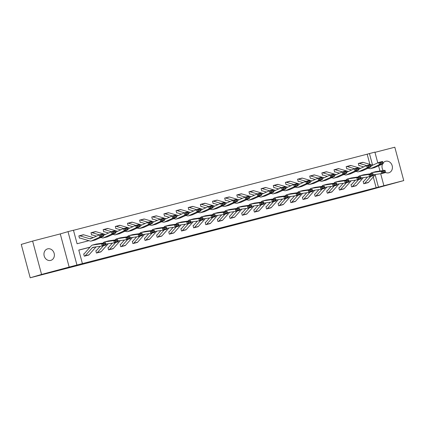 <?xml version="1.0" encoding="UTF-8"?>
<svg xmlns="http://www.w3.org/2000/svg" width="425" height="425" viewBox="0 0 425 425"><rect width="100%" height="100%" fill="white"/><g stroke="black" fill="none" stroke-linecap="round" stroke-linejoin="round"><path stroke-width="0.64" d="M223.917 227.577L241.628 222.695L223.917 227.577M50.713 260.403A5.977 5.148 73.6 0 0 50.851 260.366A5.977 5.148 73.6 0 0 54.129 253.263A5.977 5.148 73.6 0 0 47.621 248.859A5.977 5.148 73.6 0 0 47.483 248.901A5.977 5.148 73.6 0 0 44.205 256.004A5.977 5.148 73.6 0 0 50.713 260.403M385.502 172.444A5.977 5.148 73.6 0 0 388.753 172.8A5.977 5.148 73.6 0 0 388.891 172.762A5.977 5.148 73.6 0 0 392.169 165.66A5.977 5.148 73.6 0 0 385.661 161.256A5.977 5.148 73.6 0 0 385.523 161.293A5.977 5.148 73.6 0 0 383.058 163.067M191.946 235.763L207.188 231.62L191.946 235.763M30.191 277.785L21.25 244.412L32.624 241.076L41.565 274.449L30.191 277.785L360.979 192.344L403.75 180.588L76.946 265.014L68.005 231.641L73.456 230.228L77.084 243.759L88.931 240.688M41.565 274.449L76.946 265.014M212.256 230.594L230.966 225.457L212.256 230.594M209.706 231.269L200.249 233.713L208.404 231.312L219.173 228.512L209.7 231.237M403.75 180.588L394.809 147.215L374.956 152.357M376.104 187.563L373.272 176.991M89.999 247.238L78.795 250.144M363.545 181.411L363.157 181.512L363.763 183.77L368.406 182.452M355.364 180.163L351.533 184.477A0.935 0.473 75.5 0 1 351.406 184.556L351.007 184.663L351.608 186.915L356.256 185.603M343.214 183.313L339.384 187.622A0.935 0.473 75.5 0 1 339.251 187.707L338.853 187.813L339.458 190.065L344.107 188.753M331.064 186.458L327.229 190.772A0.935 0.473 75.5 0 1 327.101 190.857L326.703 190.958L327.308 193.216L331.957 191.903M318.909 189.608L315.079 193.922A0.935 0.473 75.5 0 1 314.952 194.007L314.553 194.108L315.159 196.366L319.802 195.048M302.791 197.157L302.403 197.258L303.009 199.511L307.652 198.199M294.61 195.909L290.78 200.218A0.935 0.473 75.5 0 1 290.652 200.303L290.254 200.409L290.854 202.661L295.502 201.349M278.492 203.453L278.099 203.554L278.704 205.812L283.353 204.499M270.311 202.204L266.475 206.518A0.935 0.473 75.5 0 1 266.348 206.603L265.949 206.704L266.555 208.962L271.198 207.644M254.187 209.753L253.799 209.854L254.405 212.107L259.048 210.795M246.006 208.505L242.176 212.813A0.935 0.473 75.5 0 1 242.048 212.898L241.65 213.005L242.255 215.257L246.898 213.945M233.856 211.65L230.026 215.964A0.935 0.473 75.5 0 1 229.898 216.049L229.5 216.15L230.1 218.407L234.749 217.095M221.707 214.8L217.876 219.114A0.935 0.473 75.5 0 1 217.743 219.199L217.345 219.3L217.951 221.558L222.599 220.24M209.557 217.951L205.721 222.259A0.935 0.473 75.5 0 1 205.594 222.344L205.195 222.45L205.801 224.703L210.444 223.391M193.433 225.5L193.046 225.601L193.651 227.853L198.294 226.541M185.252 224.246L181.422 228.56A0.935 0.473 75.5 0 1 181.294 228.645L180.896 228.746L181.502 231.003L186.145 229.691M169.134 231.795L168.746 231.896L169.347 234.148L173.995 232.836M160.953 230.547L157.123 234.855A0.935 0.473 75.5 0 1 156.99 234.94L156.591 235.046L157.197 237.299L161.845 235.987M144.835 238.096L144.442 238.197L145.047 240.449L149.69 239.137M136.648 236.842L132.818 241.156A0.935 0.473 75.5 0 1 132.69 241.241L132.292 241.342L132.898 243.599L137.541 242.282M120.53 244.391L120.142 244.492L120.748 246.744L125.391 245.432M108.38 247.541L107.993 247.642L108.593 249.895L113.241 248.583M100.199 246.288L96.363 250.601A0.935 0.473 75.5 0 1 96.236 250.686L95.838 250.787L96.443 253.045L101.092 251.733M84.081 253.837L83.688 253.938L84.293 256.195L88.937 254.878M369.888 164.363L367.163 154.19L73.477 230.302M363.019 162.339L362.674 162.345M358.711 163.375L358.323 163.476L358.928 165.729L359.348 165.623A0.935 0.473 -104.5 0 0 359.327 165.628L359.316 165.628M350.864 165.49L350.524 165.495M346.173 166.637L346.572 166.52L346.173 166.627L346.779 168.879L347.177 168.778A0.935 0.473 -104.5 0 0 347.177 168.778A0.935 0.473 -104.5 0 1 347.326 168.778L351.581 170.032M338.714 168.64L338.374 168.645M334.023 169.788L334.422 169.671L334.023 169.772L334.624 172.029L335.043 171.918A0.935 0.473 -104.5 0 0 335.022 171.923L335.017 171.928M326.565 171.79L326.225 171.796M321.874 172.933L322.267 172.821L321.868 172.922L322.474 175.174L322.894 175.068A0.935 0.473 -104.5 0 0 322.873 175.073L322.888 175.068A0.935 0.473 -104.5 0 1 323.027 175.073L327.282 176.333M314.415 174.935L314.075 174.941M309.724 176.083L310.117 175.966L309.719 176.072L310.324 178.325L310.744 178.218M302.265 178.086L301.92 178.091M297.957 179.122L297.569 179.222L298.175 181.475L298.594 181.363A0.935 0.473 -104.5 0 0 298.573 181.369L298.589 181.369A0.935 0.473 -104.5 0 1 298.722 181.374L302.977 182.628M290.11 181.236L289.77 181.241M285.419 182.383L285.818 182.267L285.419 182.367L286.025 184.625L286.445 184.514M277.961 184.386L277.621 184.392M273.658 185.417L273.27 185.518L273.87 187.77L274.29 187.664A0.935 0.473 -104.5 0 0 274.268 187.669L274.284 187.664A0.935 0.473 -104.5 0 1 274.422 187.669L278.678 188.928M265.811 187.531L265.471 187.537M261.12 188.679L261.513 188.562L261.115 188.668L261.72 190.921L262.119 190.82A0.935 0.473 -104.5 0 0 262.119 190.82A0.935 0.473 -104.5 0 1 262.273 190.82L266.528 192.079M253.661 190.682L253.321 190.687M248.97 191.829L249.363 191.712L248.965 191.813L249.571 194.071L249.99 193.959A0.935 0.473 -104.5 0 0 249.969 193.965L249.958 193.97M241.512 193.832L241.166 193.837M236.821 194.979L237.214 194.863L236.815 194.963L237.421 197.221L237.819 197.115A0.935 0.473 -104.5 0 0 237.819 197.115A0.935 0.473 -104.5 0 1 237.968 197.12L242.223 198.374M229.357 196.982L229.017 196.988M225.053 198.013L224.666 198.114L225.271 200.366L225.691 200.26M217.207 200.127L216.867 200.133M212.904 201.163L212.516 201.264L213.116 203.517L213.536 203.41A0.935 0.473 -104.5 0 0 213.515 203.416L213.531 203.41A0.935 0.473 -104.5 0 1 213.669 203.416L217.924 204.675M205.057 203.278L204.717 203.283M200.366 204.425L200.759 204.308L200.361 204.409L200.967 206.667L201.386 206.555M192.907 206.428L192.567 206.433M188.604 207.458L188.211 207.559L188.817 209.817L189.237 209.706A0.935 0.473 -104.5 0 0 189.215 209.711L189.231 209.706A0.935 0.473 -104.5 0 1 189.364 209.716L193.625 210.97M180.758 209.573L180.413 209.583M176.067 210.72L176.46 210.603L176.062 210.71L176.667 212.962L177.066 212.861A0.935 0.473 -104.5 0 1 177.071 212.856A0.935 0.473 -104.5 0 1 177.214 212.861L181.47 214.12M168.603 212.723L168.263 212.728M164.3 213.759L163.912 213.86L164.518 216.113L164.937 216.006A0.935 0.473 -104.5 0 0 164.916 216.012L164.905 216.012M156.453 215.873L156.113 215.879M151.762 217.021L152.161 216.904L151.762 217.005L152.363 219.263L152.782 219.151M144.303 219.024L143.963 219.029M139.613 220.166L140.006 220.054L139.607 220.155L140.213 222.413L140.633 222.302A0.935 0.473 -104.5 0 0 140.611 222.307L140.601 222.312M132.154 222.169L131.814 222.179M127.463 223.316L127.856 223.199L127.457 223.306L128.063 225.558L128.462 225.457A0.935 0.473 -104.5 0 0 128.462 225.457A0.935 0.473 -104.5 0 1 128.61 225.457L132.871 226.716M120.004 225.319L119.659 225.324M115.696 226.355L115.308 226.456L115.913 228.708L116.333 228.602M107.849 228.469L107.509 228.475M103.546 229.5L103.158 229.601L103.764 231.859L104.183 231.747A0.935 0.473 -104.5 0 0 104.162 231.752L104.173 231.752A0.935 0.473 -104.5 0 1 104.311 231.758L108.566 233.012M95.699 231.62L95.359 231.625M91.008 232.762L91.407 232.65L91.008 232.751L91.609 235.004L92.028 234.898M83.55 234.765L83.21 234.77M79.247 235.801L78.853 235.902L79.459 238.154L79.879 238.048A0.935 0.473 -104.5 0 0 79.858 238.053L79.873 238.048A0.935 0.473 -104.5 0 1 80.012 238.053L90.073 241.023A7.002 3.554 75.5 0 0 91.152 241.06A7.002 3.554 75.5 0 0 91.449 240.954L99.875 237.123L99.19 234.903L103.084 233.893L103.275 234.451L100.55 235.158L100.821 236.05L103.546 235.344L103.275 234.451M69.217 267.283L60.276 233.909L32.624 241.076M60.276 233.909L68.005 231.641M367.163 154.19L374.892 152.113L377.777 162.876M90.089 247.137L78.774 250.07L82.402 263.601M378.377 186.894L375.158 174.866M378.563 165.814L379.961 171.025M380.678 173.719L383.833 185.481M372.555 165.15L369.437 153.526M100.056 237.803L101.081 237.538M112.211 234.653L113.231 234.387M124.36 231.503L125.38 231.242M136.51 228.358L137.535 228.092M148.66 225.208L149.685 224.942M160.815 222.057L161.835 221.792M172.964 218.907L173.984 218.647M185.114 215.762L186.134 215.496M197.264 212.612L198.289 212.346M209.413 209.461L210.439 209.196M221.568 206.311L222.588 206.051M233.718 203.166L234.738 202.9M245.868 200.016L246.888 199.75M258.017 196.865L259.043 196.6M270.167 193.72L271.192 193.455M282.322 190.57L283.342 190.304M294.472 187.42L295.492 187.154M306.622 184.269L307.642 184.004M318.771 181.124L319.797 180.859M330.921 177.974L331.946 177.708M343.076 174.824L344.096 174.558M355.226 171.673L356.246 171.408M367.375 168.528L368.395 168.263M382.511 164.018A5.977 5.148 73.6 0 0 383.276 170.547M221.383 228.22L229.367 225.893L221.383 228.22M207.156 231.864L213.228 230.222L207.108 231.694M358.774 163.359L362.615 162.361A3.267 1.657 75.5 0 1 362.642 162.355A3.267 1.657 75.5 0 1 363.147 162.371L372.688 165.187M383.015 162.918L382.744 162.026L380.014 162.732L380.29 163.625L383.015 162.918L383.238 163.689L374.813 167.519A7.002 3.554 75.5 0 1 374.515 167.625L370.621 168.635A7.002 3.554 75.5 0 1 369.543 168.597L368.13 168.183M363.731 166.887L359.476 165.628A0.935 0.473 -104.5 0 0 359.332 165.623M383.238 163.689L379.344 164.698L370.919 168.528A7.002 3.554 75.5 0 1 370.621 168.635M380.29 163.625L379.344 164.698L378.659 162.477L382.553 161.468L382.744 162.026M370.85 166.021L378.659 162.477L380.014 162.732M358.328 163.487L358.721 163.37A3.267 1.657 75.5 0 1 358.748 163.365A3.267 1.657 75.5 0 1 359.252 163.381L366.69 165.575M364.151 183.669L364.161 183.664A3.267 1.657 -104.5 0 0 364.608 183.372L370.812 176.386M373.182 174.803L381.634 173.581L381.113 171.307L372.013 172.624A7.002 3.554 -104.5 0 0 371.822 172.662A7.002 3.554 -104.5 0 0 370.807 173.31L370.361 173.809M367.513 177.012L363.683 181.326A0.935 0.473 75.5 0 1 363.556 181.411L363.157 181.528M382.468 171.748L382.675 172.656L385.401 171.95L385.193 171.041L382.468 171.748L381.113 171.307L385.007 170.298L375.907 171.615A7.002 3.554 -104.5 0 0 375.716 171.652L371.822 172.662M368.045 182.66L368.055 182.654A3.267 1.657 -104.5 0 0 368.502 182.362L375.519 174.462M385.401 171.95L385.528 172.571L381.634 173.581L382.675 172.656M385.007 170.298L385.193 171.041M346.625 166.51L350.466 165.511A3.267 1.657 75.5 0 1 350.492 165.506A3.267 1.657 75.5 0 1 350.997 165.522L360.538 168.337M370.866 166.063L370.589 165.176L367.864 165.883L368.14 166.77L370.866 166.063L371.089 166.839L362.663 170.669A7.002 3.554 75.5 0 1 362.366 170.776L358.472 171.785A7.002 3.554 75.5 0 1 357.393 171.748L355.98 171.333M371.089 166.839L367.195 167.848L358.769 171.679A7.002 3.554 75.5 0 1 358.472 171.785M368.14 166.77L367.195 167.848L366.509 165.623L370.403 164.613L370.589 165.176M358.7 169.171L366.509 165.623L367.864 165.883M346.572 166.52A3.267 1.657 75.5 0 1 346.598 166.515A3.267 1.657 75.5 0 1 347.103 166.531L354.54 168.725M334.47 169.655L338.316 168.661A3.267 1.657 75.5 0 1 338.342 168.651A3.267 1.657 75.5 0 1 338.842 168.672L348.388 171.488M358.716 169.214L358.44 168.327L355.714 169.033L355.991 169.92L358.716 169.214L358.939 169.989L350.513 173.82A7.002 3.554 75.5 0 1 350.216 173.921L346.322 174.93A7.002 3.554 75.5 0 1 345.243 174.898L343.83 174.478M339.432 173.182L335.176 171.928A0.935 0.473 -104.5 0 0 335.033 171.923M358.939 169.989L355.04 170.999L346.614 174.824A7.002 3.554 75.5 0 1 346.322 174.93M355.991 169.92L355.04 170.999L354.36 168.773L358.254 167.763L358.44 168.327M346.55 172.322L354.36 168.773L355.714 169.033M334.422 169.671A3.267 1.657 75.5 0 1 334.448 169.66A3.267 1.657 75.5 0 1 334.948 169.676L342.391 171.875M355.895 185.805L352.006 186.814A3.267 1.657 -104.5 0 0 352.458 186.517L358.663 179.531M361.032 177.953L369.484 176.731L368.964 174.457L359.863 175.769A7.002 3.554 -104.5 0 0 359.667 175.812A7.002 3.554 -104.5 0 0 358.652 176.46L358.211 176.954M351.406 184.556L351.007 184.673M370.318 174.898L370.526 175.807L373.251 175.1L373.044 174.192L370.318 174.898L368.964 174.457L372.858 173.448L363.757 174.76A7.002 3.554 -104.5 0 0 363.561 174.803L359.667 175.812M355.9 185.805A3.267 1.657 -104.5 0 0 356.352 185.507L363.364 177.613M373.251 175.1L373.378 175.722L369.484 176.731L370.526 175.807M372.858 173.448L373.044 174.192M339.846 189.964L339.857 189.964A3.267 1.657 -104.5 0 0 340.303 189.667L346.513 182.681M348.882 181.098L357.335 179.876L356.814 177.602L347.714 178.92A7.002 3.554 -104.5 0 0 347.517 178.957A7.002 3.554 -104.5 0 0 346.502 179.61L346.062 180.104M339.251 187.707L338.858 187.823M358.163 178.048L358.376 178.957L361.101 178.25L360.889 177.342L358.163 178.048L356.814 177.602L360.708 176.598L351.608 177.91A7.002 3.554 -104.5 0 0 351.411 177.947L347.517 178.957M339.857 189.964L343.751 188.955A3.267 1.657 -104.5 0 0 344.202 188.657L351.215 180.763M361.101 178.25L361.229 178.867L357.335 179.876L358.376 178.957M360.708 176.598L360.889 177.342M322.32 172.805L326.166 171.812A3.267 1.657 75.5 0 1 326.188 171.801A3.267 1.657 75.5 0 1 326.692 171.817L336.239 174.633M346.561 172.364L346.29 171.472L343.565 172.178L343.836 173.071L346.561 172.364L346.784 173.14L338.358 176.965A7.002 3.554 75.5 0 1 338.061 177.071L334.167 178.08A7.002 3.554 75.5 0 1 333.088 178.048L331.681 177.629M346.784 173.14L342.89 174.149L334.464 177.974A7.002 3.554 75.5 0 1 334.167 178.08M343.836 173.071L342.89 174.149L342.205 171.923L346.099 170.914L346.29 171.472M334.401 175.472L342.205 171.923L343.565 172.178M322.267 172.821A3.267 1.657 75.5 0 1 322.293 172.81A3.267 1.657 75.5 0 1 322.798 172.826L330.241 175.026M310.17 175.955L314.011 174.957A3.267 1.657 75.5 0 1 314.038 174.951A3.267 1.657 75.5 0 1 314.543 174.967L324.084 177.783M334.411 175.514L334.14 174.622L331.415 175.328L331.686 176.221L334.411 175.514L334.634 176.285L326.209 180.115A7.002 3.554 75.5 0 1 325.911 180.221L322.017 181.231A7.002 3.554 75.5 0 1 320.939 181.193L319.531 180.779M315.132 179.483L310.872 178.224A0.935 0.473 -104.5 0 0 310.728 178.218M334.634 176.285L330.74 177.294L322.315 181.124A7.002 3.554 75.5 0 1 322.017 181.231M331.686 176.221L330.74 177.294L330.055 175.073L333.949 174.064L334.14 174.622M322.251 178.617L330.055 175.073L331.415 175.328M310.117 175.966A3.267 1.657 75.5 0 1 310.144 175.961A3.267 1.657 75.5 0 1 310.648 175.977L318.091 178.171M298.021 179.1L301.862 178.107A3.267 1.657 75.5 0 1 301.888 178.102A3.267 1.657 75.5 0 1 302.393 178.117L311.934 180.933M322.262 178.659L321.991 177.772L319.26 178.479L319.536 179.366L322.262 178.659L322.485 179.435L314.059 183.265A7.002 3.554 75.5 0 1 313.762 183.372L309.868 184.376A7.002 3.554 75.5 0 1 308.789 184.344L307.376 183.929M322.485 179.435L318.591 180.444L310.165 184.275A7.002 3.554 75.5 0 1 309.868 184.376M319.536 179.366L318.591 180.444L317.905 178.218L321.799 177.209L321.991 177.772M310.096 181.767L317.905 178.218L319.26 178.479M297.574 179.233L297.967 179.116A3.267 1.657 75.5 0 1 297.994 179.111A3.267 1.657 75.5 0 1 298.499 179.127L305.936 181.321M331.59 192.105L327.707 193.109A3.267 1.657 -104.5 0 0 328.153 192.817L334.363 185.831M336.728 184.248L345.18 183.026L344.659 180.752L335.564 182.07A7.002 3.554 -104.5 0 0 335.368 182.107A7.002 3.554 -104.5 0 0 334.353 182.755L333.912 183.255M327.101 190.857L326.708 190.974M346.014 181.193L346.221 182.107L348.946 181.401L348.739 180.487L346.014 181.193L344.659 180.752L348.558 179.743L339.458 181.061A7.002 3.554 -104.5 0 0 339.262 181.098L335.368 182.107M331.601 192.1A3.267 1.657 -104.5 0 0 332.047 191.808L339.065 183.913M348.946 181.401L349.079 182.017L345.18 183.026L346.221 182.107M348.558 179.743L348.739 180.487M315.547 196.265L315.557 196.26A3.267 1.657 -104.5 0 0 316.003 195.962L322.208 188.982M324.578 187.398L333.03 186.177L332.509 183.903L323.414 185.22A7.002 3.554 -104.5 0 0 323.218 185.258A7.002 3.554 -104.5 0 0 322.203 185.906L321.762 186.405M314.952 194.007L314.558 194.124M333.864 184.344L334.071 185.252L336.797 184.546L336.589 183.637L333.864 184.344L332.509 183.903L336.403 182.893L327.308 184.211A7.002 3.554 -104.5 0 0 327.112 184.248L323.218 185.258M315.557 196.26L319.451 195.25A3.267 1.657 -104.5 0 0 319.897 194.953L326.915 187.058M336.797 184.546L336.924 185.167L333.03 186.177L334.071 185.252M336.403 182.893L336.589 183.637M303.854 199.113L307.748 198.103A3.267 1.657 -104.5 0 1 307.302 198.401L303.408 199.41A3.267 1.657 -104.5 0 0 303.854 199.113L310.059 192.127M312.428 190.549L320.88 189.327L320.36 187.053L311.259 188.365A7.002 3.554 -104.5 0 0 311.068 188.408A7.002 3.554 -104.5 0 0 310.053 189.056L309.607 189.55M306.76 192.759L302.929 197.072A0.935 0.473 75.5 0 1 302.802 197.152L302.403 197.269M321.714 187.494L321.922 188.403L324.647 187.696L324.44 186.788L321.714 187.494L320.36 187.053L324.254 186.044L315.153 187.356A7.002 3.554 -104.5 0 0 314.962 187.398L311.068 188.408M307.748 198.103L314.766 190.209M324.647 187.696L324.774 188.317L320.88 189.327L321.922 188.403M324.254 186.044L324.44 186.788M291.704 202.263L295.598 201.253A3.267 1.657 -104.5 0 1 295.147 201.551L291.252 202.56A3.267 1.657 -104.5 0 0 291.704 202.263L297.909 195.277M300.278 193.694L308.731 192.472L308.21 190.198L299.11 191.516A7.002 3.554 -104.5 0 0 298.913 191.553A7.002 3.554 -104.5 0 0 297.898 192.206L297.457 192.7M290.652 200.303L290.254 200.419M309.565 190.644L309.772 191.553L312.497 190.846L312.29 189.938L309.565 190.644L308.21 190.198L312.104 189.189L303.004 190.506A7.002 3.554 -104.5 0 0 302.807 190.543L298.913 191.553M295.598 201.253L302.611 193.359M312.497 190.846L312.625 191.462L308.731 192.472L309.772 191.553M312.104 189.189L312.29 189.938M279.549 205.413L283.448 204.404A3.267 1.657 -104.5 0 1 282.997 204.696L279.103 205.705A3.267 1.657 -104.5 0 0 279.549 205.413L285.759 198.427M288.129 196.844L296.581 195.622L296.06 193.348L286.96 194.666A7.002 3.554 -104.5 0 0 286.763 194.703A7.002 3.554 -104.5 0 0 285.749 195.351L285.308 195.851M282.46 199.054L278.63 203.368A0.935 0.473 75.5 0 1 278.497 203.453L278.104 203.57M297.41 193.789L297.622 194.703L300.348 193.997L300.135 193.083L297.41 193.789L296.06 193.348L299.954 192.339L290.854 193.657A7.002 3.554 -104.5 0 0 290.658 193.694L286.763 194.703M283.448 204.404L290.461 196.504M300.348 193.997L300.475 194.613L296.581 195.622L297.622 194.703M299.954 192.339L300.135 193.083M270.837 207.852L266.953 208.856A3.267 1.657 -104.5 0 0 267.399 208.558L273.61 201.577M275.974 199.994L284.426 198.773L283.905 196.499L274.81 197.816A7.002 3.554 -104.5 0 0 274.614 197.853A7.002 3.554 -104.5 0 0 273.599 198.502L273.158 199.001M266.348 206.603L265.954 206.715M285.26 196.94L285.467 197.848L288.192 197.142L287.985 196.233L285.26 196.94L283.905 196.499L287.805 195.489L278.704 196.807A7.002 3.554 -104.5 0 0 278.508 196.844L274.614 197.853M270.847 207.846A3.267 1.657 -104.5 0 0 271.293 207.549L278.311 199.654M288.192 197.142L288.325 197.763L284.426 198.773L285.467 197.848M287.805 195.489L287.985 196.233M254.793 212.006L254.803 212.006A3.267 1.657 -104.5 0 0 255.25 211.708L261.455 204.722M263.824 203.145L272.276 201.923L271.756 199.649L262.661 200.961A7.002 3.554 -104.5 0 0 262.464 201.004A7.002 3.554 -104.5 0 0 261.449 201.652L261.008 202.146M258.156 205.355L254.325 209.663A0.935 0.473 75.5 0 1 254.198 209.748L253.805 209.865M273.11 200.09L273.317 200.998L276.043 200.292L275.836 199.383L273.11 200.09L271.756 199.649L275.65 198.64L266.555 199.952A7.002 3.554 -104.5 0 0 266.358 199.994L262.464 201.004M254.803 212.006L258.697 210.997A3.267 1.657 -104.5 0 0 259.144 210.699L266.162 202.805M276.043 200.292L276.17 200.913L272.276 201.923L273.317 200.998M275.65 198.64L275.836 199.383M246.537 214.147L242.654 215.156A3.267 1.657 -104.5 0 0 243.1 214.859L249.305 207.873M251.674 206.29L260.127 205.068L259.606 202.794L250.506 204.112A7.002 3.554 -104.5 0 0 250.314 204.149A7.002 3.554 -104.5 0 0 249.3 204.802L248.853 205.296M242.048 212.898L241.65 213.015M260.961 203.24L261.168 204.149L263.893 203.442L263.686 202.534L260.961 203.24L259.606 202.794L263.5 201.785L254.4 203.102A7.002 3.554 -104.5 0 0 254.208 203.139L250.314 204.149M246.548 214.147A3.267 1.657 -104.5 0 0 246.994 213.849L254.012 205.955M263.893 203.442L264.021 204.058L260.127 205.068L261.168 204.149M263.5 201.785L263.686 202.534M230.493 218.307L230.499 218.301A3.267 1.657 -104.5 0 0 230.95 218.009L237.155 211.023M239.525 209.44L247.977 208.218L247.456 205.944L238.356 207.262A7.002 3.554 -104.5 0 0 238.159 207.299A7.002 3.554 -104.5 0 0 237.145 207.947L236.704 208.447M229.898 216.049L229.5 216.166M248.811 206.385L249.018 207.294L251.743 206.587L251.536 205.679L248.811 206.385L247.456 205.944L251.35 204.935L242.25 206.252A7.002 3.554 -104.5 0 0 242.053 206.29L238.159 207.299M234.387 217.297L234.393 217.292A3.267 1.657 -104.5 0 0 234.844 217L241.857 209.1M251.743 206.587L251.871 207.209L247.977 208.218L249.018 207.294M251.35 204.935L251.536 205.679M218.795 221.154L222.695 220.145A3.267 1.657 -104.5 0 1 222.243 220.442L218.349 221.452A3.267 1.657 -104.5 0 0 218.795 221.154L225.006 214.173M227.375 212.59L235.827 211.368L235.307 209.095L226.206 210.407A7.002 3.554 -104.5 0 0 226.01 210.449A7.002 3.554 -104.5 0 0 224.995 211.097L224.554 211.592M217.743 219.199L217.35 219.311M236.656 209.536L236.868 210.444L239.594 209.738L239.381 208.829L236.656 209.536L235.307 209.095L239.201 208.085L230.1 209.398A7.002 3.554 -104.5 0 0 229.904 209.44L226.01 210.449M222.695 220.145L229.707 212.25M239.594 209.738L239.721 210.359L235.827 211.368L236.868 210.444M239.201 208.085L239.381 208.829M206.189 224.602L206.199 224.602A3.267 1.657 -104.5 0 0 206.646 224.304L212.856 217.318M215.22 215.735L223.672 214.513L223.152 212.245L214.057 213.557A7.002 3.554 -104.5 0 0 213.86 213.6A7.002 3.554 -104.5 0 0 212.845 214.248L212.404 214.742M205.594 222.344L205.201 222.461M224.506 212.686L224.713 213.594L227.439 212.888L227.232 211.979L224.506 212.686L223.152 212.245L227.051 211.236L217.951 212.548A7.002 3.554 -104.5 0 0 217.754 212.59L213.86 213.6M206.199 224.602L210.093 223.593A3.267 1.657 -104.5 0 0 210.54 223.295L217.558 215.401M227.439 212.888L227.572 213.504L223.672 214.513L224.713 213.594M227.051 211.236L227.232 211.979M194.496 227.455L198.39 226.445A3.267 1.657 -104.5 0 1 197.944 226.743L194.05 227.747A3.267 1.657 -104.5 0 0 194.496 227.455L200.701 220.469M203.07 218.886L211.523 217.664L211.002 215.39L201.907 216.708A7.002 3.554 -104.5 0 0 201.71 216.745A7.002 3.554 -104.5 0 0 200.696 217.393L200.255 217.892M197.402 221.101L193.572 225.409A0.935 0.473 75.5 0 1 193.444 225.494L193.051 225.611M212.357 215.836L212.564 216.745L215.289 216.038L215.082 215.13L212.357 215.836L211.002 215.39L214.896 214.381L205.801 215.698A7.002 3.554 -104.5 0 0 205.604 215.735L201.71 216.745M198.39 226.445L205.408 218.551M215.289 216.038L215.417 216.654L211.523 217.664L212.564 216.745M214.896 214.381L215.082 215.13M185.783 229.893L181.9 230.897A3.267 1.657 -104.5 0 0 182.346 230.605L188.551 223.619M190.921 222.036L199.373 220.814L198.852 218.54L189.752 219.858A7.002 3.554 -104.5 0 0 189.561 219.895A7.002 3.554 -104.5 0 0 188.546 220.543L188.1 221.042M181.294 228.645L180.896 228.762M200.207 218.981L200.414 219.89L203.139 219.183L202.932 218.275L200.207 218.981L198.852 218.54L202.746 217.531L193.646 218.848A7.002 3.554 -104.5 0 0 193.455 218.886L189.561 219.895M185.794 229.888A3.267 1.657 -104.5 0 0 186.24 229.596L193.258 221.696M203.139 219.183L203.267 219.805L199.373 220.814L200.414 219.89M202.746 217.531L202.932 218.275M170.197 233.75L174.091 232.741A3.267 1.657 -104.5 0 1 173.639 233.038L169.745 234.048A3.267 1.657 -104.5 0 0 170.197 233.75L176.402 226.769M178.771 225.186L187.223 223.964L186.702 221.691L177.602 223.003A7.002 3.554 -104.5 0 0 177.406 223.045A7.002 3.554 -104.5 0 0 176.391 223.693L175.95 224.188M173.102 227.396L169.272 231.71A0.935 0.473 75.5 0 1 169.145 231.795L168.746 231.907M188.057 222.132L188.264 223.04L190.99 222.333L190.782 221.425L188.057 222.132L186.702 221.691L190.597 220.681L181.496 221.993A7.002 3.554 -104.5 0 0 181.3 222.036L177.406 223.045M174.091 232.741L181.103 224.846M190.99 222.333L191.117 222.955L187.223 223.964L188.264 223.04M190.597 220.681L190.782 221.425M161.484 236.188L157.595 237.198A3.267 1.657 -104.5 0 0 158.042 236.9L164.252 229.914M166.621 228.331L175.073 227.109L174.553 224.841L165.452 226.153A7.002 3.554 -104.5 0 0 165.256 226.196A7.002 3.554 -104.5 0 0 164.241 226.844L163.8 227.338M156.99 234.94L156.597 235.057M175.902 225.282L176.109 226.19L178.84 225.484L178.627 224.575L175.902 225.282L174.553 224.841L178.447 223.832L169.347 225.144A7.002 3.554 -104.5 0 0 169.15 225.186L165.256 226.196M161.489 236.188A3.267 1.657 -104.5 0 0 161.941 235.891L168.953 227.997M178.84 225.484L178.968 226.1L175.073 227.109L176.109 226.19M178.447 223.832L178.627 224.575M145.435 240.348L145.446 240.343A3.267 1.657 -104.5 0 0 145.892 240.051L152.102 233.065M154.466 231.482L162.918 230.26L162.398 227.986L153.303 229.303A7.002 3.554 -104.5 0 0 153.106 229.341A7.002 3.554 -104.5 0 0 152.092 229.989L151.651 230.488M148.803 233.692L144.968 238.005A0.935 0.473 75.5 0 1 144.84 238.09L144.447 238.207M163.752 228.427L163.96 229.341L166.685 228.634L166.478 227.72L163.752 228.427L162.398 227.986L166.297 226.977L157.197 228.294A7.002 3.554 -104.5 0 0 157 228.331L153.106 229.341M145.446 240.343L149.34 239.333A3.267 1.657 -104.5 0 0 149.786 239.041L156.804 231.147M166.685 228.634L166.818 229.25L162.918 230.26L163.96 229.341M166.297 226.977L166.478 227.72M137.179 242.489L133.296 243.493A3.267 1.657 -104.5 0 0 133.742 243.201L139.947 236.215M142.317 234.632L150.769 233.41L150.248 231.136L141.153 232.454A7.002 3.554 -104.5 0 0 140.957 232.491A7.002 3.554 -104.5 0 0 139.942 233.139L139.501 233.638M132.69 241.241L132.297 241.357M151.603 231.577L151.81 232.486L154.535 231.779L154.328 230.871L151.603 231.577L150.248 231.136L154.142 230.127L145.047 231.444A7.002 3.554 -104.5 0 0 144.851 231.482L140.957 232.491M137.19 242.484A3.267 1.657 -104.5 0 0 137.636 242.192L144.654 234.292M154.535 231.779L154.663 232.401L150.769 233.41L151.81 232.486M154.142 230.127L154.328 230.871M121.136 246.643L121.146 246.643A3.267 1.657 -104.5 0 0 121.593 246.346L127.797 239.36M130.167 237.782L138.619 236.56L138.098 234.287L128.998 235.599A7.002 3.554 -104.5 0 0 128.807 235.641A7.002 3.554 -104.5 0 0 127.792 236.289L127.346 236.783M124.498 239.992L120.668 244.306A0.935 0.473 75.5 0 1 120.541 244.386L120.142 244.502M139.453 234.727L139.66 235.636L142.386 234.929L142.178 234.021L139.453 234.727L138.098 234.287L141.992 233.277L132.892 234.589A7.002 3.554 -104.5 0 0 132.701 234.632L128.807 235.641M121.146 246.643L125.04 245.634A3.267 1.657 -104.5 0 0 125.487 245.337L132.504 237.442M142.386 234.929L142.513 235.551L138.619 236.56L139.66 235.636M141.992 233.277L142.178 234.021M285.871 182.251L289.712 181.257A3.267 1.657 75.5 0 1 289.738 181.247A3.267 1.657 75.5 0 1 290.243 181.262L299.784 184.083M310.112 181.81L309.836 180.923L307.11 181.629L307.387 182.516L310.112 181.81L310.335 182.585L301.909 186.41A7.002 3.554 75.5 0 1 301.612 186.517L297.718 187.526A7.002 3.554 75.5 0 1 296.639 187.494L295.226 187.074M286.434 184.514L286.423 184.519A0.935 0.473 -104.5 0 0 286.423 184.519A0.935 0.473 -104.5 0 1 286.572 184.524L290.828 185.778M310.335 182.585L306.441 183.595L298.015 187.42A7.002 3.554 75.5 0 1 297.718 187.526M307.387 182.516L306.441 183.595L305.756 181.369L309.65 180.359L309.836 180.923M297.946 184.917L305.756 181.369L307.11 181.629M285.818 182.267A3.267 1.657 75.5 0 1 285.844 182.256A3.267 1.657 75.5 0 1 286.344 182.272L293.787 184.471M273.716 185.401L277.562 184.407A3.267 1.657 75.5 0 1 277.589 184.397A3.267 1.657 75.5 0 1 278.088 184.413L287.635 187.228M297.962 184.96L297.686 184.067L294.961 184.774L295.237 185.667L297.962 184.96L298.185 185.736L289.76 189.561A7.002 3.554 75.5 0 1 289.462 189.667L285.568 190.676A7.002 3.554 75.5 0 1 284.49 190.644L283.077 190.225M298.185 185.736L294.286 186.745L285.86 190.57A7.002 3.554 75.5 0 1 285.568 190.676M295.237 185.667L294.286 186.745L293.606 184.519L297.5 183.51L297.686 184.067M285.797 188.068L293.606 184.519L294.961 184.774M273.27 185.528L273.668 185.417A3.267 1.657 75.5 0 1 273.695 185.406A3.267 1.657 75.5 0 1 274.194 185.422L281.637 187.622M261.566 188.551L265.413 187.553A3.267 1.657 75.5 0 1 265.434 187.547A3.267 1.657 75.5 0 1 265.938 187.563L275.485 190.379M285.807 188.11L285.536 187.218L282.811 187.924L283.082 188.817L285.807 188.11L286.03 188.881L277.605 192.711A7.002 3.554 75.5 0 1 277.307 192.817L273.413 193.827A7.002 3.554 75.5 0 1 272.335 193.789L270.927 193.375M286.03 188.881L282.136 189.89L273.711 193.72A7.002 3.554 75.5 0 1 273.413 193.827M283.082 188.817L282.136 189.89L281.451 187.664L285.345 186.66L285.536 187.218M273.647 191.213L281.451 187.664L282.811 187.924M261.513 188.562A3.267 1.657 75.5 0 1 261.54 188.557A3.267 1.657 75.5 0 1 262.044 188.572L269.487 190.767M249.417 191.696L253.258 190.703A3.267 1.657 75.5 0 1 253.284 190.697A3.267 1.657 75.5 0 1 253.789 190.713L263.33 193.529M273.658 191.255L273.387 190.368L270.661 191.075L270.932 191.962L273.658 191.255L273.881 192.031L265.455 195.861A7.002 3.554 75.5 0 1 265.158 195.962L261.263 196.972A7.002 3.554 75.5 0 1 260.185 196.94L258.772 196.525M254.378 195.224L250.118 193.97A0.935 0.473 -104.5 0 0 249.974 193.965M273.881 192.031L269.987 193.04L261.561 196.871A7.002 3.554 75.5 0 1 261.263 196.972M270.932 191.962L269.987 193.04L269.301 190.814L273.195 189.805L273.387 190.368M261.497 194.363L269.301 190.814L270.661 191.075M249.363 191.712A3.267 1.657 75.5 0 1 249.39 191.707A3.267 1.657 75.5 0 1 249.895 191.723L257.337 193.917M237.267 194.847L241.108 193.853A3.267 1.657 75.5 0 1 241.134 193.843A3.267 1.657 75.5 0 1 241.639 193.858L251.18 196.679M261.508 194.406L261.237 193.518L258.506 194.225L258.783 195.112L261.508 194.406L261.731 195.181L253.305 199.006A7.002 3.554 75.5 0 1 253.008 199.113L249.114 200.122A7.002 3.554 75.5 0 1 248.035 200.09L246.622 199.67M261.731 195.181L257.837 196.191L249.411 200.016A7.002 3.554 75.5 0 1 249.114 200.122M258.783 195.112L257.837 196.191L257.152 193.965L261.046 192.955L261.237 193.518M249.342 197.513L257.152 193.965L258.506 194.225M237.214 194.863A3.267 1.657 75.5 0 1 237.24 194.852A3.267 1.657 75.5 0 1 237.745 194.868L245.183 197.067M225.117 197.997L228.958 196.998A3.267 1.657 75.5 0 1 228.985 196.993A3.267 1.657 75.5 0 1 229.489 197.009L239.031 199.824M249.358 197.556L249.082 196.663L246.357 197.37L246.633 198.262L249.358 197.556L249.581 198.332L241.156 202.157A7.002 3.554 75.5 0 1 240.858 202.263L236.964 203.272A7.002 3.554 75.5 0 1 235.886 203.235L234.472 202.821M225.659 200.265L225.67 200.265A0.935 0.473 -104.5 0 0 225.67 200.265L225.67 200.265A0.935 0.473 -104.5 0 1 225.818 200.265L230.074 201.524M249.581 198.332L245.687 199.336L237.262 203.166A7.002 3.554 75.5 0 1 236.964 203.272M246.633 198.262L245.687 199.336L245.002 197.115L248.896 196.106L249.082 196.663M237.192 200.658L245.002 197.115L246.357 197.37M224.666 198.124L225.064 198.008A3.267 1.657 75.5 0 1 225.091 198.002A3.267 1.657 75.5 0 1 225.59 198.018L233.033 200.212M212.516 201.275L212.914 201.158A3.267 1.657 75.5 0 1 212.941 201.153L216.808 200.148A3.267 1.657 75.5 0 1 216.835 200.143A3.267 1.657 75.5 0 1 217.334 200.159L226.881 202.975M237.208 200.706L236.932 199.814L234.207 200.52L234.478 201.413L237.208 200.706L237.432 201.477L229.006 205.307A7.002 3.554 75.5 0 1 228.708 205.413L224.814 206.423A7.002 3.554 75.5 0 1 223.736 206.385L222.323 205.971M237.432 201.477L233.532 202.486L225.107 206.316A7.002 3.554 75.5 0 1 224.814 206.423M234.478 201.413L233.532 202.486L232.852 200.26L236.746 199.251L236.932 199.814M225.043 203.809L232.852 200.26L234.207 200.52M216.835 200.143L212.941 201.153A3.267 1.657 75.5 0 1 213.44 201.168L220.883 203.363M200.812 204.292L204.659 203.299A3.267 1.657 75.5 0 1 204.68 203.293A3.267 1.657 75.5 0 1 205.185 203.309L214.731 206.125M225.053 203.851L224.782 202.964L222.057 203.671L222.328 204.558L225.053 203.851L225.277 204.627L216.851 208.457A7.002 3.554 75.5 0 1 216.553 208.558L212.659 209.567A7.002 3.554 75.5 0 1 211.581 209.536L210.173 209.121M201.354 206.566L201.365 206.561A0.935 0.473 -104.5 0 0 201.365 206.561L201.365 206.561A0.935 0.473 -104.5 0 1 201.519 206.566L205.774 207.82M225.277 204.627L221.383 205.636L212.957 209.467A7.002 3.554 75.5 0 1 212.659 209.567M222.328 204.558L221.383 205.636L220.697 203.41L224.591 202.401L224.782 202.964M212.893 206.959L220.697 203.41L222.057 203.671M200.759 204.308A3.267 1.657 75.5 0 1 200.786 204.303A3.267 1.657 75.5 0 1 201.291 204.319L208.733 206.513M188.663 207.442L192.504 206.449A3.267 1.657 75.5 0 1 192.53 206.438A3.267 1.657 75.5 0 1 193.035 206.454L202.576 209.27M212.904 207.002L212.633 206.114L209.907 206.821L210.178 207.708L212.904 207.002L213.127 207.777L204.701 211.602A7.002 3.554 75.5 0 1 204.404 211.708L200.51 212.718A7.002 3.554 75.5 0 1 199.431 212.686L198.018 212.266M213.127 207.777L209.233 208.787L200.807 212.612A7.002 3.554 75.5 0 1 200.51 212.718M210.178 207.708L209.233 208.787L208.548 206.561L212.442 205.551L212.633 206.114M200.743 210.109L208.548 206.561L209.907 206.821M188.217 207.575L188.61 207.458A3.267 1.657 75.5 0 1 188.636 207.448A3.267 1.657 75.5 0 1 189.141 207.464L196.584 209.663M176.513 210.593L180.354 209.594A3.267 1.657 75.5 0 1 180.381 209.589A3.267 1.657 75.5 0 1 180.885 209.605L190.427 212.42M200.754 210.152L200.478 209.259L197.752 209.966L198.029 210.858L200.754 210.152L200.977 210.922L192.552 214.752A7.002 3.554 75.5 0 1 192.254 214.859L188.36 215.868A7.002 3.554 75.5 0 1 187.282 215.831L185.868 215.417M200.977 210.922L197.083 211.932L188.657 215.762A7.002 3.554 75.5 0 1 188.36 215.868M198.029 210.858L197.083 211.932L196.398 209.711L200.292 208.702L200.478 209.259M188.588 213.254L196.398 209.711L197.752 209.966M176.46 210.603A3.267 1.657 75.5 0 1 176.487 210.598A3.267 1.657 75.5 0 1 176.991 210.614L184.429 212.808M164.363 213.743L168.204 212.744A3.267 1.657 75.5 0 1 168.231 212.739A3.267 1.657 75.5 0 1 168.736 212.755L178.277 215.571M188.604 213.302L188.328 212.41L185.603 213.116L185.879 214.009L188.604 213.302L188.827 214.072L180.402 217.903A7.002 3.554 75.5 0 1 180.104 218.009L176.21 219.018A7.002 3.554 75.5 0 1 175.132 218.981L173.719 218.567M169.32 217.265L165.065 216.012A0.935 0.473 -104.5 0 0 164.921 216.006M188.827 214.072L184.933 215.082L176.508 218.912A7.002 3.554 75.5 0 1 176.21 219.018M185.879 214.009L184.933 215.082L184.248 212.856L188.142 211.847L188.328 212.41M176.439 216.405L184.248 212.856L185.603 213.116M163.912 213.871L164.31 213.754A3.267 1.657 75.5 0 1 164.337 213.748A3.267 1.657 75.5 0 1 164.836 213.764L172.279 215.958M152.208 216.888L156.055 215.895A3.267 1.657 75.5 0 1 156.081 215.889A3.267 1.657 75.5 0 1 156.581 215.905L166.127 218.721M176.455 216.447L176.178 215.56L173.453 216.267L173.724 217.154L176.455 216.447L176.673 217.223L168.252 221.053A7.002 3.554 75.5 0 1 167.955 221.154L164.061 222.163A7.002 3.554 75.5 0 1 162.982 222.132L161.569 221.712M152.777 219.157L152.761 219.157A0.935 0.473 -104.5 0 0 152.761 219.157A0.935 0.473 -104.5 0 1 152.915 219.162L157.17 220.416M176.673 217.223L172.778 218.232L164.353 222.062A7.002 3.554 75.5 0 1 164.061 222.163M173.724 217.154L172.778 218.232L172.098 216.006L175.992 214.997L176.178 215.56M164.289 219.555L172.098 216.006L173.453 216.267M152.161 216.904A3.267 1.657 75.5 0 1 152.187 216.899A3.267 1.657 75.5 0 1 152.687 216.915L160.129 219.109M140.059 220.038L143.905 219.045A3.267 1.657 75.5 0 1 143.926 219.034A3.267 1.657 75.5 0 1 144.431 219.05L153.977 221.866M164.3 219.597L164.029 218.71L161.303 219.412L161.574 220.304L164.3 219.597L164.523 220.373L156.097 224.198A7.002 3.554 75.5 0 1 155.8 224.304L151.906 225.314A7.002 3.554 75.5 0 1 150.827 225.282L149.419 224.862M145.021 223.566L140.765 222.312A0.935 0.473 -104.5 0 0 140.622 222.307M164.523 220.373L160.629 221.383L152.203 225.208A7.002 3.554 75.5 0 1 151.906 225.314M161.574 220.304L160.629 221.383L159.943 219.157L163.837 218.147L164.029 218.71M152.139 222.705L159.943 219.157L161.303 219.412M140.006 220.054A3.267 1.657 75.5 0 1 140.032 220.044A3.267 1.657 75.5 0 1 140.537 220.06L147.98 222.259M127.909 223.189L131.75 222.19A3.267 1.657 75.5 0 1 131.777 222.185A3.267 1.657 75.5 0 1 132.281 222.201L141.822 225.016M152.15 222.748L151.879 221.855L149.154 222.562L149.425 223.454L152.15 222.748L152.373 223.518L143.947 227.348A7.002 3.554 75.5 0 1 143.65 227.455L139.756 228.464A7.002 3.554 75.5 0 1 138.678 228.427L137.264 228.012M152.373 223.518L148.479 224.528L140.053 228.358A7.002 3.554 75.5 0 1 139.756 228.464M149.425 223.454L148.479 224.528L147.794 222.307L151.688 221.298L151.879 221.855M139.99 225.85L147.794 222.307L149.154 222.562M127.856 223.199A3.267 1.657 75.5 0 1 127.882 223.194A3.267 1.657 75.5 0 1 128.387 223.21L135.83 225.404M115.759 226.339L119.6 225.34A3.267 1.657 75.5 0 1 119.627 225.335A3.267 1.657 75.5 0 1 120.132 225.351L129.673 228.167M140 225.893L139.724 225.006L136.999 225.712L137.275 226.599L140 225.893L140.223 226.668L131.798 230.499A7.002 3.554 75.5 0 1 131.5 230.605L127.606 231.614A7.002 3.554 75.5 0 1 126.528 231.577L125.115 231.163M116.301 228.607L116.312 228.607A0.935 0.473 -104.5 0 0 116.312 228.607L116.312 228.607A0.935 0.473 -104.5 0 1 116.461 228.607L120.716 229.861M140.223 226.668L136.329 227.678L127.904 231.508A7.002 3.554 75.5 0 1 127.606 231.614M137.275 226.599L136.329 227.678L135.644 225.452L139.538 224.442L139.724 225.006M127.835 229.001L135.644 225.452L136.999 225.712M115.313 226.467L115.706 226.35A3.267 1.657 75.5 0 1 115.733 226.344A3.267 1.657 75.5 0 1 116.238 226.36L123.675 228.554M103.61 229.484L107.451 228.491A3.267 1.657 75.5 0 1 107.477 228.48A3.267 1.657 75.5 0 1 107.982 228.501L117.523 231.317M127.851 229.043L127.574 228.156L124.849 228.863L125.125 229.75L127.851 229.043L128.074 229.819L119.648 233.649A7.002 3.554 75.5 0 1 119.351 233.75L115.457 234.759A7.002 3.554 75.5 0 1 114.378 234.727L112.965 234.308M128.074 229.819L124.18 230.828L115.754 234.653A7.002 3.554 75.5 0 1 115.457 234.759M125.125 229.75L124.18 230.828L123.494 228.602L127.388 227.593L127.574 228.156M115.685 232.151L123.494 228.602L124.849 228.863M103.158 229.617L103.557 229.5A3.267 1.657 75.5 0 1 103.583 229.489A3.267 1.657 75.5 0 1 104.082 229.505L111.525 231.705M109.443 249.496L113.337 248.487A3.267 1.657 -104.5 0 1 112.885 248.784L108.991 249.794A3.267 1.657 -104.5 0 0 109.443 249.496L115.648 242.51M118.017 240.927L126.469 239.705L125.949 237.437L116.848 238.749A7.002 3.554 -104.5 0 0 116.652 238.786A7.002 3.554 -104.5 0 0 115.637 239.44L115.196 239.934M112.349 243.143L108.518 247.451A0.935 0.473 75.5 0 1 108.391 247.536L107.993 247.653M127.298 237.878L127.511 238.786L130.236 238.08L130.029 237.171L127.298 237.878L125.949 237.437L129.843 236.428L120.743 237.74A7.002 3.554 -104.5 0 0 120.546 237.782L116.652 238.786M113.337 248.487L120.349 240.593M130.236 238.08L130.363 238.696L126.469 239.705L127.511 238.786M129.843 236.428L130.029 237.171M91.455 232.634L95.301 231.641A3.267 1.657 75.5 0 1 95.328 231.63A3.267 1.657 75.5 0 1 95.827 231.646L105.373 234.462M115.701 232.193L115.425 231.301L112.699 232.008L112.97 232.9L115.701 232.193L115.919 232.969L107.498 236.794A7.002 3.554 75.5 0 1 107.201 236.9L103.307 237.91A7.002 3.554 75.5 0 1 102.228 237.878L100.815 237.458M92.002 234.903L92.007 234.903A0.935 0.473 -104.5 0 0 92.007 234.903L92.007 234.903A0.935 0.473 -104.5 0 1 92.161 234.903L96.417 236.162M115.919 232.969L112.025 233.978L103.599 237.803A7.002 3.554 75.5 0 1 103.307 237.91M112.97 232.9L112.025 233.978L111.345 231.752L115.239 230.743L115.425 231.301M103.535 235.301L111.345 231.752L112.699 232.008M91.407 232.65A3.267 1.657 75.5 0 1 91.428 232.64A3.267 1.657 75.5 0 1 91.933 232.656L99.376 234.855M96.831 252.944L96.842 252.939A3.267 1.657 -104.5 0 0 97.288 252.647L103.498 245.661M105.868 244.077L114.32 242.856L113.799 240.582L104.699 241.899A7.002 3.554 -104.5 0 0 104.502 241.937A7.002 3.554 -104.5 0 0 103.488 242.585L103.047 243.084M96.236 250.686L95.843 250.803M115.148 241.023L115.356 241.937L118.086 241.23L117.874 240.316L115.148 241.023L113.799 240.582L117.693 239.572L108.593 240.89A7.002 3.554 -104.5 0 0 108.396 240.927L104.502 241.937M100.73 251.935L100.736 251.929A3.267 1.657 -104.5 0 0 101.182 251.637L108.2 243.743M118.086 241.23L118.214 241.846L114.32 242.856L115.356 241.937M117.693 239.572L117.874 240.316M79.305 235.785L83.146 234.786A3.267 1.657 75.5 0 1 83.172 234.781A3.267 1.657 75.5 0 1 83.677 234.797L93.224 237.612M103.546 235.344L103.769 236.114L95.343 239.944A7.002 3.554 75.5 0 1 95.046 240.051L91.152 241.06M78.859 235.912L79.252 235.795A3.267 1.657 75.5 0 1 79.278 235.79A3.267 1.657 75.5 0 1 79.783 235.806L89.85 238.776A4.67 2.369 -104.5 0 0 90.567 238.797A4.67 2.369 -104.5 0 0 90.764 238.728L99.19 234.903L100.55 235.158M103.769 236.114L99.875 237.123L100.821 236.05M85.138 255.792L89.032 254.788A3.267 1.657 -104.5 0 1 88.586 255.08L84.692 256.089A3.267 1.657 -104.5 0 0 85.138 255.792L92.262 247.78A4.67 2.369 75.5 0 1 92.937 247.345A4.67 2.369 75.5 0 1 93.07 247.318L102.165 246.006L101.644 243.732L92.549 245.05A7.002 3.554 -104.5 0 0 92.353 245.087A7.002 3.554 -104.5 0 0 91.338 245.735L84.214 253.752A0.935 0.473 75.5 0 1 84.086 253.837L83.693 253.953M102.999 244.173L103.206 245.082L105.931 244.375L105.724 243.467L102.999 244.173L101.644 243.732L105.543 242.723L96.443 244.04A7.002 3.554 -104.5 0 0 96.247 244.077L92.353 245.087M89.032 254.788L96.05 246.888M105.931 244.375L106.064 244.997L102.165 246.006L103.206 245.082M105.543 242.723L105.724 243.467M371.211 165.862L370.834 165.957M374.813 167.519L370.919 168.528M363.147 162.371L359.252 163.381M364.161 183.664L368.055 182.654M373.219 174.967L374.712 174.579M372.013 172.624L375.907 171.615M364.608 183.372L368.502 182.362M359.056 169.012L358.679 169.107M362.663 170.669L358.769 171.679M350.997 165.522L347.103 166.531M346.906 172.157L346.529 172.258M350.513 173.82L346.614 174.824M338.842 168.672L334.948 169.676M361.069 178.117L362.562 177.73M359.863 175.769L363.757 174.76M352.458 186.517L356.352 185.507M348.92 181.268L350.413 180.88M347.714 178.92L351.608 177.91M340.303 189.667L344.202 188.657M334.757 175.307L334.379 175.403M338.358 176.965L334.464 177.974M326.692 171.817L322.798 172.826M322.607 178.458L322.23 178.553M326.209 180.115L322.315 181.124M314.543 174.967L310.648 175.977M310.457 181.602L310.08 181.703M314.059 183.265L310.165 184.275M302.393 178.117L298.499 179.127M336.77 184.413L338.263 184.025M335.564 182.07L339.458 181.061M328.153 192.817L332.047 191.808M324.615 187.563L326.113 187.175M323.414 185.22L327.308 184.211M316.003 195.962L319.897 194.953M312.465 190.713L313.958 190.326M311.259 188.365L315.153 187.356M300.316 193.858L301.808 193.476M299.11 191.516L303.004 190.506M288.166 197.009L289.659 196.621M286.96 194.666L290.854 193.657M276.016 200.159L277.509 199.771M274.81 197.816L278.704 196.807M267.399 208.558L271.293 207.549M263.861 203.309L265.359 202.922M262.661 200.961L266.555 199.952M255.25 211.708L259.144 210.699M251.712 206.454L253.204 206.072M250.506 204.112L254.4 203.102M243.1 214.859L246.994 213.849M230.499 218.301L234.393 217.292M239.562 209.605L241.055 209.217M238.356 207.262L242.25 206.252M230.95 218.009L234.844 217M227.412 212.755L228.905 212.367M226.206 210.407L230.1 209.398M215.262 215.905L216.755 215.518M214.057 213.557L217.951 212.548M206.646 224.304L210.54 223.295M203.107 219.05L204.606 218.668M201.907 216.708L205.801 215.698M190.958 222.201L192.451 221.813M189.752 219.858L193.646 218.848M182.346 230.605L186.24 229.596M178.808 225.351L180.301 224.963M177.602 223.003L181.496 221.993M166.658 228.501L168.151 228.113M165.452 226.153L169.347 225.144M158.042 236.9L161.941 235.891M154.509 231.646L156.002 231.258M153.303 229.303L157.197 228.294M145.892 240.051L149.786 239.041M142.354 234.797L143.852 234.409M141.153 232.454L145.047 231.444M133.742 243.201L137.636 242.192M130.204 237.947L131.697 237.559M128.998 235.599L132.892 234.589M121.593 246.346L125.487 245.337M298.302 184.753L297.925 184.854M301.909 186.41L298.015 187.42M290.243 181.262L286.344 182.272M286.152 187.903L285.775 187.999M289.76 189.561L285.86 190.57M278.088 184.413L274.194 185.422M274.003 191.053L273.626 191.149M277.605 192.711L273.711 193.72M265.938 187.563L262.044 188.572M261.853 194.198L261.476 194.299M265.455 195.861L261.561 196.871M253.789 190.713L249.895 191.723M249.703 197.349L249.326 197.45M253.305 199.006L249.411 200.016M241.639 193.858L237.745 194.868M237.548 200.499L237.171 200.595M241.156 202.157L237.262 203.166M229.489 197.009L225.59 198.018M225.399 203.649L225.022 203.745M229.006 205.307L225.107 206.316M217.334 200.159L213.44 201.168M213.249 206.794L212.872 206.895M216.851 208.457L212.957 209.467M205.185 203.309L201.291 204.319M201.099 209.945L200.722 210.046M204.701 211.602L200.807 212.612M193.035 206.454L189.141 207.464M188.95 213.095L188.572 213.191M192.552 214.752L188.657 215.762M180.885 209.605L176.991 210.614M176.795 216.245L176.417 216.341M180.402 217.903L176.508 218.912M168.736 212.755L164.836 213.764M164.645 219.39L164.268 219.491M168.252 221.053L164.353 222.062M156.581 215.905L152.687 216.915M152.495 222.541L152.118 222.636M156.097 224.198L152.203 225.208M144.431 219.05L140.537 220.06M140.346 225.691L139.968 225.787M143.947 227.348L140.053 228.358M132.281 222.201L128.387 223.21M128.196 228.841L127.819 228.937M131.798 230.499L127.904 231.508M120.132 225.351L116.238 226.36M116.041 231.986L115.664 232.087M119.648 233.649L115.754 234.653M107.982 228.501L104.082 229.505M118.054 241.097L119.547 240.709M116.848 238.749L120.743 237.74M103.891 235.137L103.514 235.232M107.498 236.794L103.599 237.803M95.827 231.646L91.933 232.656M96.842 252.939L100.736 251.929M105.905 244.242L107.397 243.854M104.699 241.899L108.593 240.89M97.288 252.647L101.182 251.637M91.742 238.287L89.85 238.776M95.343 239.944L91.449 240.954M83.677 234.797L79.783 235.806M92.262 247.78L95.248 247.005M92.549 245.05L96.443 244.04M362.642 162.355L358.748 163.365M350.492 165.506L346.598 166.515M338.342 168.651L334.448 169.66M326.188 171.801L322.293 172.81M314.038 174.951L310.144 175.961M301.888 178.102L297.994 179.111M289.738 181.247L285.844 182.256M277.589 184.397L273.695 185.406M265.434 187.547L261.54 188.557M253.284 190.697L249.39 191.707M241.134 193.843L237.24 194.852M228.985 196.993L225.091 198.002M204.68 203.293L200.786 204.303M192.53 206.438L188.636 207.448M180.381 209.589L176.487 210.598M168.231 212.739L164.337 213.748M156.081 215.889L152.187 216.899M143.926 219.034L140.032 220.044M131.777 222.185L127.882 223.194M119.627 225.335L115.733 226.344M107.477 228.48L103.583 229.489M95.328 231.63L91.428 232.64M83.172 234.781L79.278 235.79"/></g></svg>
